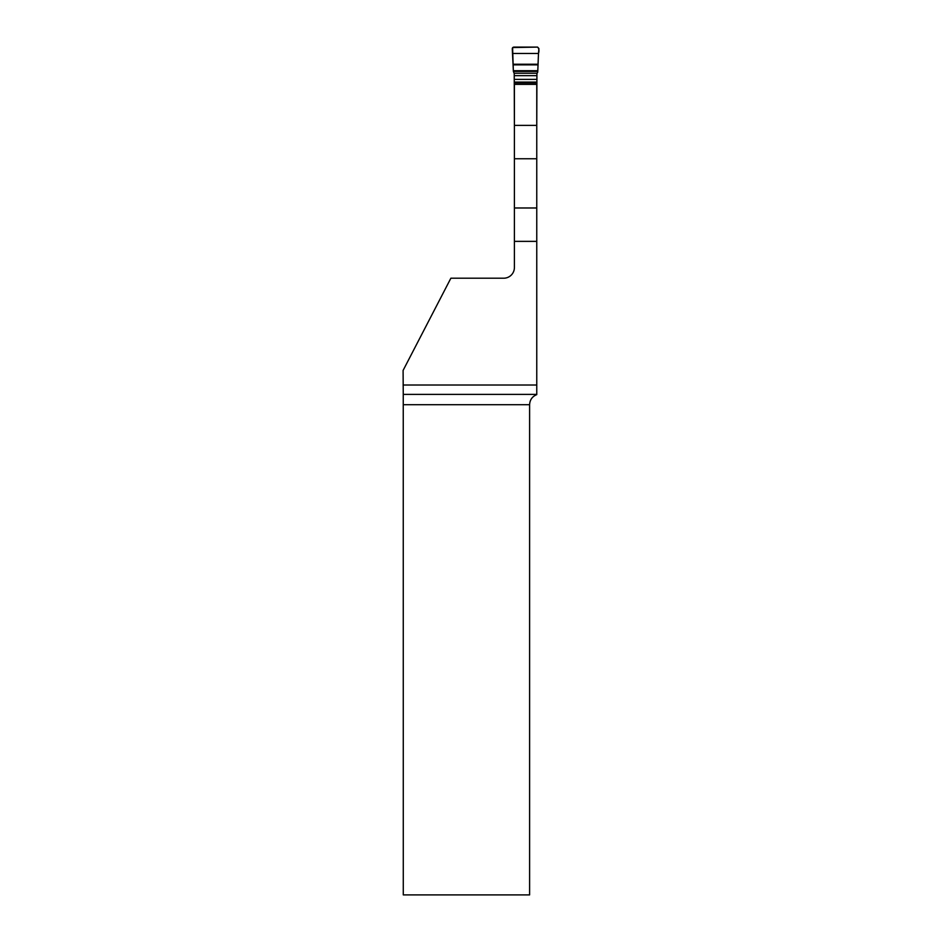 <?xml version="1.0" encoding="UTF-8"?>
<svg xmlns="http://www.w3.org/2000/svg" width="942" height="942" viewBox="0 0 942 942"><rect width="100%" height="100%" fill="white"/><g stroke="black" fill="none" stroke-linecap="round" stroke-linejoin="round"><path stroke-width="1.41" d="M514.403 158.762L536.763 158.762L536.763 84.38L514.403 84.38L514.403 267.528A10.68 10.68 0 0 1 503.723 278.208L450.877 278.208L403.094 370.43L403.247 394.392L536.763 394.392L536.763 385.019L403.094 385.019M536.763 394.392L536.763 394.627C532.254 396.476 529.863 399.844 529.604 404.707L529.604 894.9L403.282 894.9L403.247 394.392M514.403 241.364L536.763 241.364L536.763 385.019M536.763 158.762L536.763 241.364M512.672 53.447L538.483 53.447L538.906 48.56L537.599 47.1C539.024 48.619 539.319 50.738 538.483 53.482L537.811 70.721L513.343 70.721L512.589 47.547L537.599 47.1L513.567 47.1L512.26 48.56L513.378 71.404L514.226 73.523L514.403 126.004M536.763 126.004L536.928 73.523L537.729 72.134L538.483 53.447M529.604 404.707L403.282 404.707M514.403 125.38L536.763 125.38M514.403 207.982L536.763 207.982M514.226 82.92L536.928 82.92M514.226 82.095L536.928 82.095M514.226 79.387L536.928 79.387M514.226 75.654L536.928 75.654M514.073 73.24L537.093 73.24M513.378 71.404L537.776 71.404M513.343 70.721L537.811 70.721M513.143 64.845L538.023 64.845M513.131 64.233L538.023 64.233"/></g></svg>
